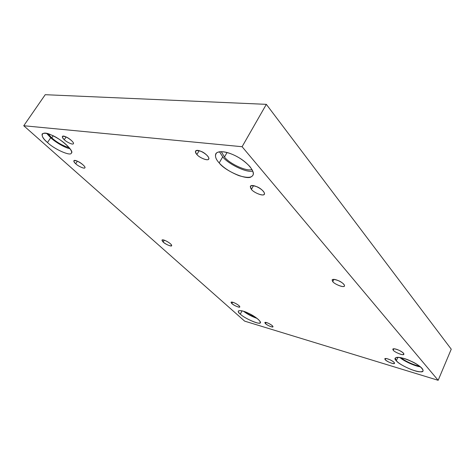 <?xml version="1.0" encoding="UTF-8"?>
<svg xmlns="http://www.w3.org/2000/svg" width="475" height="475" viewBox="0 0 475 475"><rect width="100%" height="100%" fill="white"/><g stroke="black" fill="none" stroke-linecap="round" stroke-linejoin="round"><path stroke-width="0.71" d="M393.217 350.223C394.897 352.509 404.094 355.965 403.863 354.225C404.356 352.159 393.912 347.391 392.783 349.155L393.217 350.223L393.87 348.769L393.217 350.223C392.261 348.365 394.179 348.371 398.964 350.241C403.518 352.658 404.783 354.118 402.764 354.617C401.019 354.908 394.125 351.738 393.217 350.223M332.767 281.669C334.869 284.543 344.618 288.052 344.446 285.938C345.254 283.254 333.581 277.525 332.102 279.935L332.767 281.669L333.895 279.383L332.767 281.669C331.295 279.104 333.201 278.777 338.503 280.695C342.748 282.322 346.376 286.532 343.52 286.467C341.858 287.203 334.103 283.735 332.767 281.669M251.417 189.406C254.054 193.058 264.308 196.656 264.308 194.109C265.798 190.635 252.261 182.94 250.301 186.36L251.417 189.406L253.49 185.683L251.417 189.406C249.078 185.707 250.865 184.805 256.773 186.693C261.547 188.343 266.564 194.168 263.696 194.655C262.289 196.139 253.442 192.345 251.417 189.406M231.848 303.578C233.641 305.425 240.035 308.073 239.768 306.927C240.225 305.526 231.836 300.99 231.034 302.272L231.848 303.578L232.578 302.213L231.848 303.578C230.31 301.815 231.343 301.655 234.941 303.103C238.723 305.11 240.208 306.452 239.406 307.123C237.162 306.88 234.644 305.698 231.848 303.578M75.703 163.756C78.155 166.274 84.865 169.189 84.853 167.77C86.189 166.048 74.896 158.567 73.862 160.776C73.678 161.53 74.29 162.521 75.703 163.756L77.372 161.191L75.703 163.756C72.829 160.687 73.447 159.861 77.562 161.274C80.928 162.515 86.212 167.301 84.823 167.817C84.669 169.136 78.084 166.197 75.703 163.756M266.083 322.46L265.472 323.641C267.081 325.333 273.226 327.857 272.965 326.776C273.333 325.464 265.578 321.403 264.824 322.561L265.472 323.641L266.083 322.46M240.303 314.135C244.797 318.701 260.971 325.423 260.318 322.572C260.169 320.536 256.803 317.722 250.224 314.123C244.346 311.125 240.386 310.08 238.331 310.994C238.141 311.79 238.8 312.835 240.303 314.135L242.042 310.84L240.303 314.135C235.024 310.068 240.724 309.272 248.366 313.209C255.805 316.344 263.684 323.552 259.261 323.065C257.112 324.003 243.521 317.585 240.303 314.135M257.123 318.428C251.881 316.57 247.356 314.183 243.538 311.273C247.356 314.183 251.881 316.57 257.123 318.428M256.114 317.68C251.762 316.095 247.962 314.094 244.726 311.683C247.962 314.094 251.762 316.095 256.114 317.68M47.5 142.506C54.103 149.174 71.197 156.72 71.357 153.009C73.126 151.656 67.539 144.513 58.894 139.092C50.694 133.974 45.119 132.246 42.162 133.914C41.64 136.093 43.421 138.961 47.5 142.506L50.706 137.744L46.681 133.41L50.706 137.744L47.5 142.506C38.802 135.63 41.337 129.948 51.472 135.072C60.444 138.308 74.913 151.543 71.333 153.039C71.078 156.685 54.055 149.126 47.5 142.506M70.098 148.782C64.624 147.755 54.845 141.722 50.706 137.744C54.845 141.722 64.624 147.755 70.098 148.782M51.781 137.869L48.052 133.778L51.781 137.869C57.089 142.565 62.908 145.843 69.237 147.689C62.908 145.843 57.089 142.565 51.781 137.869L53.141 135.844L51.781 137.869M66.102 136.978L64.273 139.721C66.708 142.268 73.263 145.136 73.34 143.688C74.824 141.93 63.472 134.164 62.385 136.509C62.172 137.334 62.801 138.403 64.273 139.721L66.102 136.978M199.15 150.712L196.888 154.518C199.5 157.967 208.59 161.292 208.662 158.994C210.312 155.853 197.38 147.808 195.546 151.139C195.219 152.107 195.664 153.235 196.888 154.518L199.15 150.712M219.195 162.925C223.476 167.782 230.042 172.015 238.895 175.631C246.929 178.03 251.596 177.882 252.896 175.18C255.538 172.015 247.439 162.094 237.53 156.904C229.407 152.226 218.518 149.678 215.792 153.775C214.872 156.477 216.006 159.529 219.195 162.925L222.727 156.815L219.438 151.745L222.727 156.815L219.195 162.925C215.3 158.739 214.504 155.325 216.802 152.683C220.608 151.008 225.75 151.561 232.233 154.328C238.705 156.97 244.595 161.055 249.903 166.577C253.816 171.879 254.333 175.21 251.453 176.569C247.867 180.773 224.978 171.024 219.195 162.925M252.777 171.059C246.412 173.084 227.572 163.56 222.727 156.815C227.572 163.56 246.412 173.084 252.777 171.059M224.467 157.011L221.297 151.632L224.467 157.011C229.021 163.477 247.279 172.075 251.952 169.397C247.279 172.075 229.021 163.477 224.467 157.011L227.056 152.528L224.467 157.011M396.322 360.762C398.923 363.613 404.077 366.605 411.777 369.746C418.332 372.002 422.085 372.37 423.041 370.844C424.187 365.821 397.907 353.964 395.265 358.215L396.322 360.762L397.854 357.307L396.322 360.762C391.18 356.268 401.595 356.381 410.911 361.142C420.642 365.144 427.173 372.893 420.078 371.753C415.5 372.252 398.537 364.384 396.322 360.762M420.417 366.831C415.423 366.367 403.608 361.024 399.885 357.497C403.608 361.024 415.423 366.367 420.417 366.831M419.389 366.023C414.984 365.643 404.415 360.863 401.149 357.734C404.415 360.863 414.984 365.643 419.389 366.023M385.736 358.483L385.189 359.7C386.703 361.665 394.743 364.753 394.499 363.292C394.897 361.564 385.742 357.325 384.786 358.785L385.189 359.7L385.736 358.483M438.158 380.303L451.25 349.19L266.338 104.346L242.096 146.716L438.158 380.303L244.649 321.136L23.75 125.738L45.226 94.697L266.338 104.346L451.25 349.19L438.158 380.303L242.096 146.716L266.338 104.346L45.226 94.697L23.75 125.738L242.096 146.716L23.75 125.738L244.649 321.136L438.158 380.303M163.162 242.072C161.084 239.78 161.975 239.358 165.822 240.813C170.05 243.058 171.92 244.744 171.433 245.866C169.278 245.919 166.523 244.655 163.162 242.072C165.258 244.233 171.843 246.97 171.647 245.688C172.413 244.079 162.883 238.474 161.969 240.136L163.162 242.072L164.255 240.196L163.162 242.072M385.189 359.7C384.311 358.114 385.967 358.156 390.153 359.824C394.155 361.95 395.295 363.203 393.573 363.595C390.444 363.054 387.647 361.76 385.189 359.7M196.888 154.518C194.287 150.759 195.682 149.714 201.085 151.377C205.467 152.849 210.722 158.692 208.323 159.357C207.343 160.995 199.096 157.492 196.888 154.518M64.273 139.721C61.34 136.515 61.91 135.583 65.978 136.919C69.314 138.106 74.67 143.058 73.334 143.688C73.245 145.13 66.702 142.257 64.273 139.721M265.472 323.641C264.201 322.098 265.264 322.02 268.66 323.398C272.151 325.256 273.446 326.444 272.537 326.966C270.322 326.657 267.965 325.547 265.472 323.641"/></g></svg>
